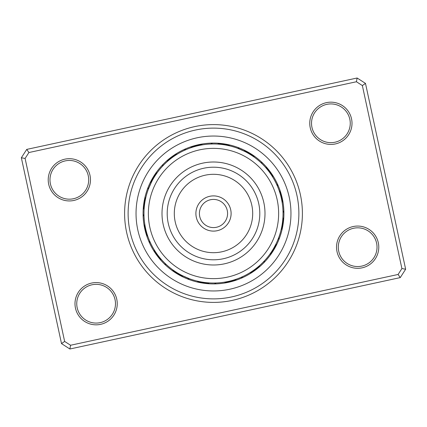 <?xml version="1.0" encoding="UTF-8"?>
<svg xmlns="http://www.w3.org/2000/svg" width="427" height="427" viewBox="0 0 427 427"><rect width="100%" height="100%" fill="white"/><g stroke="black" fill="none" stroke-linecap="round" stroke-linejoin="round"><path stroke-width="0.64" d="M126.605 232.277A88.901 88.901 0 0 1 194.723 126.605A88.901 88.901 0 0 1 300.394 194.723A88.901 88.901 0 0 1 232.277 300.394A88.901 88.901 0 0 1 126.605 232.277M296.952 195.465A85.379 85.379 0 0 0 195.465 130.048A85.379 85.379 0 0 0 130.048 231.535A85.379 85.379 0 0 0 231.535 296.952A85.379 85.379 0 0 0 296.952 195.465A85.379 85.379 0 0 1 231.535 296.952A85.379 85.379 0 0 1 130.048 231.535A85.379 85.379 0 0 1 195.465 130.048A85.379 85.379 0 0 1 296.952 195.465M337.01 251.647A21.126 21.126 0 0 1 353.198 226.534A21.126 21.126 0 0 1 378.306 242.723A21.126 21.126 0 0 1 362.123 267.83A21.126 21.126 0 0 1 337.01 251.647M376.587 243.096A19.364 19.364 0 0 0 353.572 228.258A19.364 19.364 0 0 0 338.734 251.273A19.364 19.364 0 0 0 361.749 266.112A19.364 19.364 0 0 0 376.587 243.096M75.467 308.166A21.126 21.126 0 0 1 91.65 283.058A21.126 21.126 0 0 1 116.763 299.242A21.126 21.126 0 0 1 100.575 324.355A21.126 21.126 0 0 1 75.467 308.166M115.039 299.615A19.364 19.364 0 0 0 92.024 284.777A19.364 19.364 0 0 0 77.186 307.798A19.364 19.364 0 0 0 100.206 322.636A19.364 19.364 0 0 0 115.039 299.615M48.694 184.277A21.126 21.126 0 0 1 64.877 159.17A21.126 21.126 0 0 1 89.99 175.353A21.126 21.126 0 0 1 73.802 200.466A21.126 21.126 0 0 1 48.694 184.277M88.266 175.727A19.364 19.364 0 0 0 65.251 160.888A19.364 19.364 0 0 0 50.413 183.904A19.364 19.364 0 0 0 73.428 198.742A19.364 19.364 0 0 0 88.266 175.727M310.237 127.758A21.126 21.126 0 0 1 326.425 102.645A21.126 21.126 0 0 1 351.533 118.834A21.126 21.126 0 0 1 335.35 143.942A21.126 21.126 0 0 1 310.237 127.758M349.814 119.202A19.364 19.364 0 0 0 326.794 104.364A19.364 19.364 0 0 0 311.961 127.385A19.364 19.364 0 0 0 334.976 142.223A19.364 19.364 0 0 0 349.814 119.202M400.254 277.603L69.879 348.998L61.509 343.602L21.35 157.766L26.746 149.397L357.121 78.002L365.491 83.398L405.65 269.234L400.254 277.603L398.087 274.47L401.903 268.551L362.358 85.565L356.438 81.749L28.913 152.53L25.097 158.449L64.642 341.435L70.562 345.251L398.087 274.47M25.097 158.449L21.35 157.766M26.746 149.397L28.913 152.53M357.121 78.002L356.438 81.749M64.642 341.435L61.509 343.602M365.491 83.398L362.358 85.565M70.562 345.251L69.879 348.998M405.65 269.234L401.903 268.551M281.361 198.325L281.633 199.59A7.392 7.392 -104.9 0 0 282.076 197.498A70.418 70.418 0 0 1 282.327 198.624A70.418 70.418 0 0 0 198.624 144.673A70.418 70.418 0 0 0 144.673 228.376A70.418 70.418 0 0 0 228.376 282.327A70.418 70.418 0 0 0 282.327 198.624A70.418 70.418 0 0 0 198.624 144.673A70.418 70.418 0 0 0 144.673 228.376A70.418 70.418 0 0 1 143.088 214.269A7.392 7.392 0 0 0 144.016 216.195L143.979 214.925M145.169 200.61L145.233 200.279A7.392 7.392 97.6 0 0 144.022 202.04A70.418 70.418 0 0 1 148.153 187.266A7.392 7.392 0 0 0 148.276 189.396L148.681 188.323M154.862 176.121L155.487 175.161A7.392 7.392 120.1 0 0 153.699 176.324A70.418 70.418 0 0 1 163.167 164.256A7.392 7.392 0 0 0 162.463 166.274L163.333 165.35M174.296 156.068L174.574 155.876A7.392 7.392 142.6 0 0 172.476 156.266A70.418 70.418 0 0 1 185.846 148.74A7.392 7.392 0 0 0 184.421 150.336L185.58 149.818M198.325 145.639L199.59 145.367A7.392 7.392 165.1 0 0 197.498 144.924A70.418 70.418 0 0 1 212.731 143.088A7.392 7.392 0 0 0 210.805 144.016L212.075 143.979M225.568 145.02L226.721 145.233A7.392 7.392 -172.4 0 0 224.96 144.022A70.418 70.418 0 0 1 239.734 148.153A7.392 7.392 0 0 0 237.604 148.276L244.863 151.436M248.242 153.261L251.839 155.487A7.392 7.392 -149.9 0 0 250.676 153.699A70.418 70.418 0 0 1 262.744 163.167A7.392 7.392 0 0 0 260.726 162.463L261.65 163.333M270.456 173.613L271.124 174.574A7.392 7.392 -127.4 0 0 270.734 172.476A70.418 70.418 0 0 1 278.26 185.846A7.392 7.392 0 0 0 276.664 184.421L277.182 185.58M176.783 154.446L175.977 154.953M177.072 154.27A7.392 7.392 -35 0 0 174.958 154.569M175.817 155.06A7.392 7.392 -36.2 0 0 173.709 155.407M174.574 155.876L173.511 156.613M173.079 156.922L172.305 157.478M173.351 156.725A7.392 7.392 -38.6 0 0 171.259 157.157M171.878 157.798L171.115 158.374M172.15 157.595A7.392 7.392 -39.9 0 0 170.069 158.075M165.046 163.621L165.436 163.247M170.965 158.492A7.392 7.392 138.9 0 0 168.889 159.015M163.995 164.667L164.374 164.288M169.797 159.415A7.392 7.392 137.7 0 0 167.736 159.981M168.393 160.579L167.672 161.203M162.959 165.74L162.463 166.274M168.649 160.36A7.392 7.392 0 0 0 166.605 160.974M200.444 144.305A7.392 7.392 -12.5 0 1 202.515 144.838L201.24 145.052M201.048 145.089A7.392 7.392 -13.7 0 0 198.966 144.598M198.139 145.682A7.392 7.392 -16.1 0 0 196.036 145.281M194.584 145.671A7.392 7.392 -17.4 0 1 196.692 146.023L195.438 146.349M187.821 148.879L188.323 148.681M195.251 146.402A7.392 7.392 161.4 0 0 193.137 146.093M186.45 149.439L186.946 149.231M193.821 146.808A7.392 7.392 160.2 0 0 191.702 146.541M185.083 150.032L184.421 150.336M192.401 147.24A7.392 7.392 0 0 0 190.277 147.021M227.917 144.577A7.392 7.392 10 0 1 229.625 145.858L228.365 145.57M228.178 145.532A7.392 7.392 8.8 0 0 226.443 144.283M226.721 145.233L225.451 144.999M223.47 143.792A7.392 7.392 6.4 0 1 225.259 144.966L223.983 144.758M221.981 143.595A7.392 7.392 5.1 0 1 223.791 144.732L222.51 144.55M214.509 143.968L215.048 143.979M222.318 144.523A7.392 7.392 -176.1 0 0 220.481 143.429M220.844 144.353A7.392 7.392 -177.3 0 0 218.987 143.296M211.536 143.99L210.805 144.016M219.361 144.209A7.392 7.392 0 0 0 217.482 143.194M253.948 156.939L254.284 157.179A7.392 7.392 32.5 0 0 253.195 155.337M252.731 156.085L253.072 156.319A7.392 7.392 31.3 0 0 251.946 154.505M250.238 154.462L250.59 154.681A7.392 7.392 28.9 0 0 249.389 152.914M248.968 153.688L249.325 153.901A7.392 7.392 27.6 0 0 248.087 152.161M247.681 152.946L244.308 151.158M244.025 151.025L242.904 150.485M242.077 150.107L241.602 149.893M248.044 153.149A7.392 7.392 -153.6 0 0 246.769 151.436M245.434 150.742A7.392 7.392 -154.8 0 1 246.747 152.423L242.968 150.517M242.685 150.384L240.059 149.237M245.066 151.542L237.604 148.276M245.434 151.729A7.392 7.392 0 0 0 244.084 150.069M272.431 174.958A7.392 7.392 55 0 1 272.73 177.072L272.047 175.977M271.593 173.709A7.392 7.392 53.8 0 1 271.94 175.817L271.23 174.739M271.124 174.574L270.387 173.511M269.843 171.259A7.392 7.392 51.4 0 1 270.275 173.351L269.522 172.305M268.925 170.069A7.392 7.392 50.1 0 1 269.405 172.15L268.626 171.115M263.379 165.046L263.753 165.436M268.508 170.965A7.392 7.392 -131.1 0 0 267.985 168.889M262.333 163.995L262.712 164.374M267.585 169.797A7.392 7.392 -132.3 0 0 267.019 167.736M261.26 162.959L260.726 162.463M266.64 168.649A7.392 7.392 0 0 0 266.026 166.605M282.162 202.515A7.392 7.392 77.5 0 0 282.695 200.444M282.402 198.966A7.392 7.392 76.3 0 1 281.911 201.048L281.671 199.777M281.719 196.036A7.392 7.392 73.9 0 1 281.318 198.139L281.019 196.879M281.329 194.584A7.392 7.392 72.6 0 1 280.977 196.692L280.651 195.438M278.121 187.821L278.319 188.323M280.598 195.251A7.392 7.392 -108.6 0 0 280.907 193.137M280.459 191.702A7.392 7.392 -109.8 0 1 280.192 193.821L279.818 192.588M277.561 186.45L277.769 186.946M276.968 185.083L276.664 184.421M279.76 192.401A7.392 7.392 0 0 0 279.979 190.277M282.423 227.917A7.392 7.392 100 0 1 281.142 229.625L281.43 228.365M282.717 226.443A7.392 7.392 98.8 0 1 281.468 228.178L281.729 226.913M281.767 226.721A7.392 7.392 -82.4 0 0 282.978 224.96M283.208 223.47A7.392 7.392 96.4 0 1 282.033 225.259L282.242 223.983M282.268 223.791A7.392 7.392 95.1 0 0 283.405 221.981M283.032 214.509L283.021 215.048M282.477 222.318A7.392 7.392 -86.1 0 0 283.571 220.481M283.037 213.02L283.037 213.559M282.647 220.844A7.392 7.392 -87.3 0 0 283.704 218.987M283.01 211.536L282.984 210.805A7.392 7.392 0 0 1 283.912 212.731M282.791 219.361A7.392 7.392 0 0 0 283.806 217.482M270.061 253.948L269.821 254.284A7.392 7.392 122.5 0 0 271.663 253.195M270.915 252.731L271.407 252.005M270.681 253.072A7.392 7.392 121.3 0 0 272.495 251.946M273.301 250.676A7.392 7.392 -59.9 0 1 271.513 251.839L273.739 248.242M273.894 247.97L274.497 246.886M274.929 246.08L275.175 245.621M272.538 250.238L272.319 250.59A7.392 7.392 118.9 0 0 274.086 249.389M273.312 248.968L273.099 249.325A7.392 7.392 117.6 0 0 274.839 248.087M275.127 245.706L273.851 248.044A7.392 7.392 -63.6 0 0 275.564 246.769M276.178 243.609L274.577 246.747A7.392 7.392 -64.8 0 0 276.258 245.434M276.365 243.219L277.118 241.57A69.537 69.537 0 0 0 241.57 149.882A69.537 69.537 0 0 0 149.882 185.43A69.537 69.537 0 0 0 185.43 277.118A69.537 69.537 0 0 0 277.118 241.57L278.489 238.229M278.639 237.834L278.724 237.604A7.392 7.392 0 0 1 278.847 239.734M275.271 245.434A7.392 7.392 0 0 0 276.931 244.084M252.042 272.431A7.392 7.392 145 0 1 249.928 272.73L251.023 272.047M253.291 271.593A7.392 7.392 143.8 0 1 251.183 271.94L252.261 271.23M252.426 271.124A7.392 7.392 -37.4 0 0 254.524 270.734M253.649 270.275A7.392 7.392 141.4 0 0 255.741 269.843M254.85 269.405A7.392 7.392 140.1 0 0 256.931 268.925M261.954 263.379L261.564 263.753M256.035 268.508A7.392 7.392 -41.1 0 0 258.111 267.985M263.005 262.333L262.626 262.712M257.203 267.585A7.392 7.392 -42.3 0 0 259.264 267.019M264.041 261.26L264.537 260.726A7.392 7.392 0 0 1 263.833 262.744M258.351 266.64A7.392 7.392 0 0 0 260.395 266.026M226.556 282.695A7.392 7.392 167.5 0 1 224.485 282.162L225.76 281.948M225.952 281.911A7.392 7.392 166.3 0 0 228.034 282.402M227.41 281.633A7.392 7.392 -14.9 0 0 229.502 282.076M230.964 281.719A7.392 7.392 163.9 0 1 228.861 281.318L230.121 281.019M232.416 281.329A7.392 7.392 162.6 0 1 230.308 280.977L231.562 280.651M239.179 278.121L238.677 278.319M231.749 280.598A7.392 7.392 -18.6 0 0 233.863 280.907M240.55 277.561L240.054 277.769M233.179 280.192A7.392 7.392 -19.8 0 0 235.298 280.459M241.917 276.968L242.579 276.664A7.392 7.392 0 0 1 241.154 278.26M234.599 279.76A7.392 7.392 0 0 0 236.723 279.979M199.083 282.423A7.392 7.392 -170 0 1 197.375 281.142L198.635 281.43M198.822 281.468A7.392 7.392 -171.2 0 0 200.557 282.717M200.279 281.767A7.392 7.392 7.6 0 0 202.04 282.978M203.53 283.208A7.392 7.392 -173.6 0 1 201.741 282.033L203.017 282.242M205.019 283.405A7.392 7.392 -174.9 0 1 203.209 282.268L204.49 282.45M212.491 283.032L211.952 283.021M204.682 282.477A7.392 7.392 3.9 0 0 206.519 283.571M208.013 283.704A7.392 7.392 2.7 0 1 206.156 282.647L207.442 282.77M213.98 283.037L213.441 283.037M215.464 283.01L216.195 282.984A7.392 7.392 0 0 1 214.269 283.912M207.639 282.791A7.392 7.392 0 0 0 209.518 283.806M173.805 271.663A7.392 7.392 -147.5 0 1 172.716 269.821L173.65 270.488M173.928 270.681L174.211 270.873L173.928 270.681A7.392 7.392 -148.7 0 0 175.054 272.495M176.324 273.301A7.392 7.392 30.1 0 1 175.161 271.513L176.121 272.138M176.762 272.538L177.386 272.922M176.41 272.319A7.392 7.392 -151.1 0 0 177.611 274.086M177.968 273.275L178.662 273.68M177.675 273.099A7.392 7.392 -152.4 0 0 178.913 274.839M180.231 275.564A7.392 7.392 26.4 0 1 178.956 273.851L179.959 274.412M181.566 276.258A7.392 7.392 25.2 0 1 180.253 274.577L184.032 276.482M184.315 276.616L186.941 277.763M181.934 275.458L189.396 278.724A7.392 7.392 0 0 1 187.266 278.847M181.566 275.271A7.392 7.392 0 0 0 182.916 276.931M154.446 250.217L154.953 251.023M154.27 249.928A7.392 7.392 -125 0 0 154.569 252.042M155.247 251.466L155.77 252.261M155.06 251.183A7.392 7.392 -126.2 0 0 155.407 253.291M155.876 252.426A7.392 7.392 52.6 0 0 156.266 254.524M156.922 253.921L157.478 254.695M156.725 253.649A7.392 7.392 -128.6 0 0 157.157 255.741M157.798 255.122L158.374 255.885M157.595 254.85A7.392 7.392 -129.9 0 0 158.075 256.931M158.7 256.307L159.292 257.054M163.621 261.954L163.247 261.564M158.492 256.035A7.392 7.392 48.9 0 0 159.015 258.111M159.629 257.465L160.237 258.202M164.667 263.005L164.288 262.626M159.415 257.203A7.392 7.392 47.7 0 0 159.981 259.264M160.579 258.607L161.203 259.328M165.74 264.041L166.274 264.537A7.392 7.392 0 0 1 164.256 263.833M160.36 258.351A7.392 7.392 0 0 0 160.974 260.395M144.892 224.821L145.052 225.76M144.838 224.485A7.392 7.392 -102.5 0 0 144.305 226.556M145.148 226.283L145.329 227.223M145.089 225.952A7.392 7.392 -103.7 0 0 144.598 228.034M145.436 227.74L145.639 228.675M145.367 227.41A7.392 7.392 75.1 0 0 144.924 229.502M145.756 229.192L145.981 230.121M145.682 228.861A7.392 7.392 -106.1 0 0 145.281 230.964M146.109 230.639L146.349 231.562M146.023 230.308A7.392 7.392 -107.4 0 0 145.671 232.416M146.488 232.074L146.749 232.993M148.879 239.179L148.681 238.677M146.402 231.749A7.392 7.392 71.4 0 0 146.093 233.863M146.904 233.505L147.182 234.412M149.439 240.55L149.231 240.054M146.808 233.179A7.392 7.392 70.2 0 0 146.541 235.298M147.347 234.919L147.646 235.827M150.032 241.917L150.336 242.579A7.392 7.392 0 0 1 148.74 241.154M147.24 234.599A7.392 7.392 0 0 0 147.021 236.723M145.783 197.701L145.57 198.635M145.858 197.375A7.392 7.392 -80 0 0 144.577 199.083M145.458 199.153L145.271 200.087M145.532 198.822A7.392 7.392 -81.2 0 0 144.283 200.557M145.233 200.279L144.999 201.549M144.908 202.078L144.758 203.017M144.966 201.741A7.392 7.392 -83.6 0 0 143.792 203.53M144.678 203.546L144.55 204.49M144.732 203.209A7.392 7.392 -84.9 0 0 143.595 205.019M144.481 205.019L144.374 205.963M143.968 212.491L143.979 211.952M144.523 204.682A7.392 7.392 93.9 0 0 143.429 206.519M144.315 206.492L144.23 207.442M143.963 213.98L143.963 213.441M144.353 206.156A7.392 7.392 92.7 0 0 143.296 208.013M144.182 207.976L144.112 208.926M143.99 215.464L144.016 216.195M144.209 207.639A7.392 7.392 0 0 0 143.194 209.518M156.981 172.994L156.512 173.65M157.179 172.716A7.392 7.392 -57.5 0 0 155.337 173.805M154.505 175.054A7.392 7.392 -58.7 0 1 156.319 173.928L155.674 174.878M152.914 177.611A7.392 7.392 -61.1 0 1 154.681 176.41L154.078 177.386M152.161 178.913A7.392 7.392 -62.4 0 1 153.901 177.675L153.32 178.662M152.781 179.607L153.149 178.956A7.392 7.392 116.4 0 0 151.436 180.231M150.411 184.256L152.423 180.253A7.392 7.392 115.2 0 0 150.742 181.566M151.452 182.115L148.276 189.396M151.574 181.87L151.729 181.566A7.392 7.392 0 0 0 150.069 182.916M151.729 181.566L151.211 182.596M212.294 143.974L213.559 143.963M249.48 153.998L250.073 154.355M250.809 154.82L253.766 156.805M248.199 153.24L248.802 153.592M249.544 154.035L252.544 155.962M245.594 151.815L246.208 152.135M246.971 152.551L250.051 154.344M244.271 151.142L244.89 151.452M245.658 151.847L248.776 153.576M242.931 150.496L243.555 150.795M244.335 151.174L247.489 152.834M282.984 210.805L283.021 212.075M153.998 177.52L154.355 176.927M154.82 176.191L156.805 173.234M150.571 183.914L151.067 182.879M278.724 237.604L278.319 238.677M277.635 240.369L277.449 240.812M277.326 241.1L277.187 241.42M150.336 242.579L149.818 241.42M166.274 264.537L165.35 263.667M189.396 278.724L182.137 275.564M182.729 275.858L182.11 275.548M181.342 275.153L178.224 273.424M181.406 275.185L180.792 274.865M180.029 274.449L176.949 272.656M178.801 273.76L178.198 273.408M177.456 272.965L174.456 271.038M216.195 282.984L214.925 283.021M242.579 276.664L241.42 277.182M264.537 260.726L263.667 261.65M276.408 243.134L276.162 243.646M275.879 244.223L273.424 248.776M275.218 245.536L274.865 246.208M274.449 246.971L272.656 250.051M273.76 248.199L273.408 248.802M272.965 249.544L271.038 252.544M273.002 249.48L272.645 250.073M272.18 250.809L270.195 253.766M214.765 231.06A17.603 17.603 0 0 1 195.94 214.765A17.603 17.603 0 0 1 212.235 195.94A17.603 17.603 0 0 1 231.06 212.235A17.603 17.603 0 0 1 214.765 231.06A17.603 17.603 0 0 0 231.06 212.235A17.603 17.603 0 0 0 212.235 195.94M208.819 148.532A65.134 65.134 0 0 0 148.532 218.181A65.134 65.134 0 0 0 218.181 278.468A65.134 65.134 0 0 0 278.468 208.819A65.134 65.134 0 0 0 208.819 148.532M217.204 264.863A51.496 51.496 0 0 0 264.863 209.796A51.496 51.496 0 0 0 209.796 162.137A51.496 51.496 0 0 0 162.137 217.204A51.496 51.496 0 0 0 217.204 264.863M289.212 197.141A77.458 77.458 0 0 1 229.859 289.212A77.458 77.458 0 0 1 137.788 229.859A77.458 77.458 0 0 1 197.141 137.788A77.458 77.458 0 0 1 289.212 197.141M144.673 228.376A70.418 70.418 0 0 1 143.088 214.269M144.022 202.04A70.418 70.418 0 0 1 148.153 187.266M153.699 176.324A70.418 70.418 0 0 1 163.167 164.256M172.476 156.266A70.418 70.418 0 0 1 185.846 148.74M197.498 144.924A70.418 70.418 0 0 1 212.731 143.088M224.96 144.022A70.418 70.418 0 0 1 239.734 148.153M250.676 153.699A70.418 70.418 0 0 1 262.744 163.167M270.734 172.476A70.418 70.418 0 0 1 278.26 185.846M282.076 197.498A70.418 70.418 0 0 1 282.327 198.624M212.486 199.452A14.086 14.086 0 0 0 199.452 214.514A14.086 14.086 0 0 0 214.514 227.548A14.086 14.086 0 0 0 227.548 212.486A14.086 14.086 0 0 0 212.486 199.452M216.831 259.68A46.303 46.303 0 0 0 259.68 210.169A46.303 46.303 0 0 0 210.169 167.32A46.303 46.303 0 0 0 167.32 216.831A46.303 46.303 0 0 0 216.831 259.68M216.318 252.592A39.193 39.193 0 0 0 252.592 210.682A39.193 39.193 0 0 0 210.682 174.408A39.193 39.193 0 0 0 174.408 216.318A39.193 39.193 0 0 0 216.318 252.592"/></g></svg>

